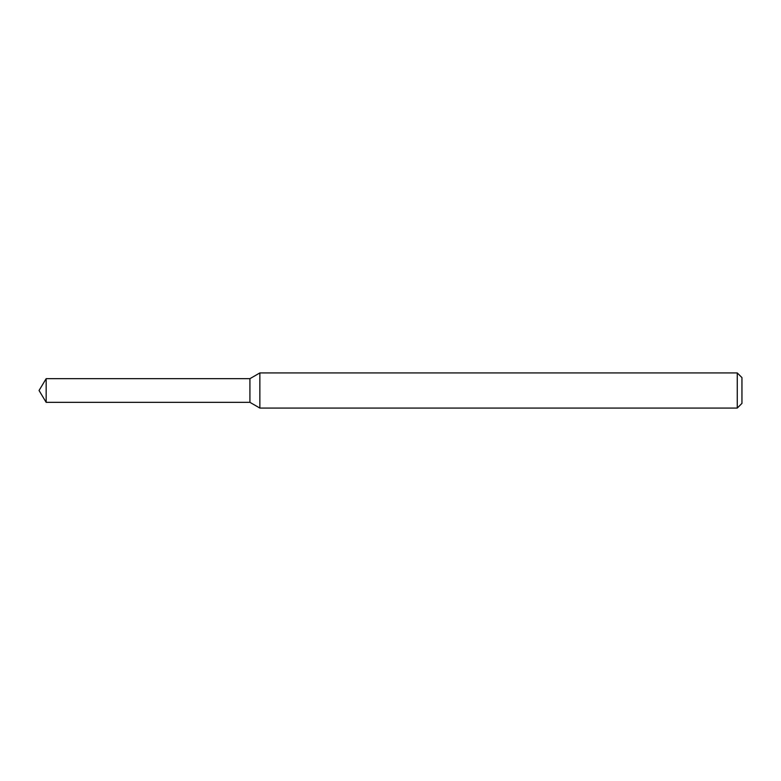 <?xml version="1.0" encoding="UTF-8"?>
<svg xmlns="http://www.w3.org/2000/svg" width="781" height="781" viewBox="0 0 781 781"><rect width="100%" height="100%" fill="white"/><g stroke="black" fill="none" stroke-linecap="round" stroke-linejoin="round"><path stroke-width="1.17" d="M46.157 378.668L249.92 378.668L249.92 402.332L249.92 378.668L259.858 372.928L259.858 408.072L249.92 402.332L46.157 402.332L46.157 378.668L39.05 390.5L46.157 402.332M737.264 408.072L737.264 372.928L741.95 377.613L741.95 403.386L737.264 408.072L259.858 408.072M737.264 372.928L259.858 372.928"/></g></svg>
